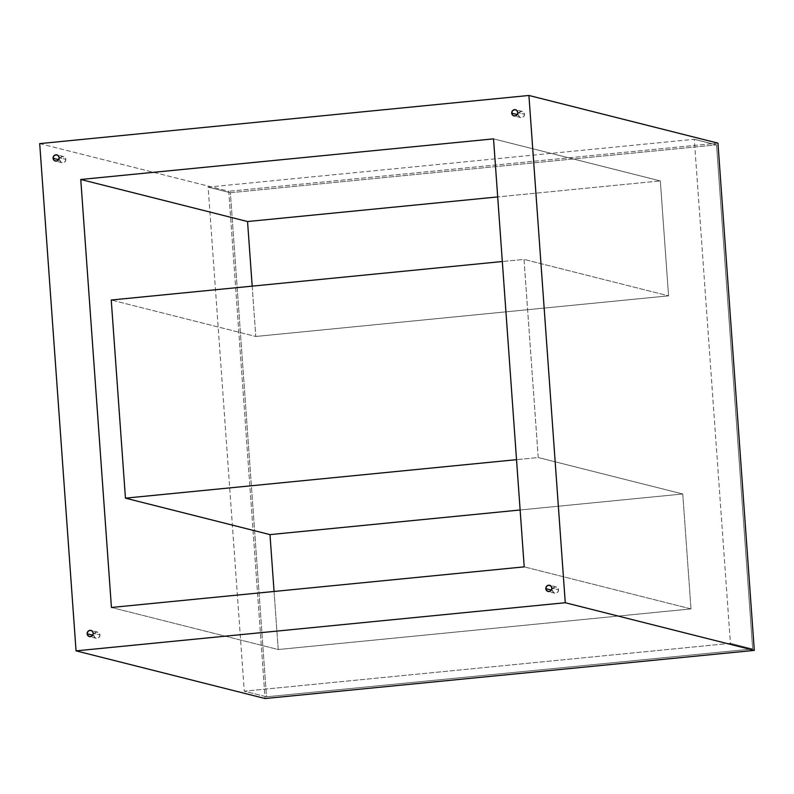 <?xml version="1.0" encoding="UTF-8"?>
<svg xmlns="http://www.w3.org/2000/svg" width="794" height="794" viewBox="0 0 794 794"><rect width="100%" height="100%" fill="white"/><g stroke="black" fill="none" stroke-linecap="round" stroke-linejoin="round"><path stroke-width="0.6" stroke-dasharray="3.97 2.98" d="M93.821 635.488A3.196 3.057 -75.8 0 0 96.104 638.287A3.196 3.057 -75.8 0 0 99.945 634.892L93.265 633.205L99.945 634.892A3.196 3.057 -75.8 0 0 97.662 632.093A3.196 3.057 -75.8 0 0 93.821 635.488L92.759 635.22L93.821 635.488L94.883 637.642L97.106 638.356L99.21 637.215L99.945 634.892L98.883 632.739L96.66 632.024L94.565 633.165L93.821 635.488M552.465 590.359A3.196 3.057 -75.8 0 0 554.738 593.148A3.196 3.057 -75.8 0 0 558.579 589.753L551.909 588.076L558.579 589.753A3.196 3.057 -75.8 0 0 556.296 586.965A3.196 3.057 -75.8 0 0 552.465 590.359L551.403 590.091L552.465 590.359L553.517 592.513L555.75 593.227L557.845 592.086L558.579 589.753L557.517 587.6L555.294 586.885L553.2 588.026L552.465 590.359M518.373 114.812A3.196 3.057 -75.8 0 0 520.656 117.601A3.196 3.057 -75.8 0 0 524.487 114.207L517.817 112.53L524.487 114.207A3.196 3.057 -75.8 0 0 522.214 111.418A3.196 3.057 -75.8 0 0 518.373 114.812L517.311 114.544L518.373 114.812L519.435 116.966L521.658 117.681L523.752 116.539L524.487 114.207L523.435 112.053L521.201 111.339L519.107 112.48L518.373 114.812M59.739 159.941A3.196 3.057 -75.8 0 0 62.011 162.74A3.196 3.057 -75.8 0 0 65.852 159.346L59.183 157.659L65.852 159.346A3.196 3.057 -75.8 0 0 63.58 156.547A3.196 3.057 -75.8 0 0 59.739 159.941L58.677 159.673L59.739 159.941L60.791 162.095L63.024 162.81L65.118 161.668L65.852 159.346L64.8 157.192L62.567 156.468L60.473 157.609L59.739 159.941M39.7 143.615L228.732 191.275L265.087 698.531L228.732 191.275L39.7 143.615M717.945 143.138L228.732 191.275L717.945 143.138M730.42 643.348L244.264 691.187L208.127 187.106L694.284 139.268L730.42 643.348L752.662 648.956L716.525 144.875L230.369 192.714L266.506 696.795L752.662 648.956L266.506 696.795L244.264 691.187L730.42 643.348L694.284 139.268L208.127 187.106L244.264 691.187L266.506 696.795L230.369 192.714L208.127 187.106L230.369 192.714L716.525 144.875L694.284 139.268L716.525 144.875L752.662 648.956L730.42 643.348M690.998 608.909L682.761 493.987L520.139 509.986L682.761 493.987L538.213 457.533L524.01 259.39L668.558 295.844L660.32 180.923L497.699 196.922L660.32 180.923L493.531 138.861L660.32 180.923L668.558 295.844L255.787 336.467L668.558 295.844L524.01 259.39L502.324 261.524L524.01 259.39L538.213 457.533L516.527 459.666L538.213 457.533L682.761 493.987L690.998 608.909L524.209 566.856L690.998 608.909L278.228 649.532L690.998 608.909M274.069 591.47L278.228 649.532L111.438 607.47L278.228 649.532L274.069 591.47M252.184 286.148L255.787 336.467L111.239 300.013L255.787 336.467L252.184 286.148M96.104 638.287L89.434 636.599M554.738 593.148L548.068 591.47M520.656 117.601L513.976 115.924M62.011 162.74L55.342 161.053M63.58 156.547L56.9 154.87M522.214 111.418L515.544 109.731M556.296 586.965L549.627 585.277M97.662 632.093L90.992 630.416"/><path stroke-width="1.19" d="M87.151 633.811L92.759 635.22L87.151 633.811L88.213 635.964L90.437 636.679L92.531 635.537L93.265 633.205A3.196 3.057 104.2 0 1 89.434 636.599A3.196 3.057 104.2 0 1 87.151 633.811A3.196 3.057 104.2 0 1 90.992 630.416A3.196 3.057 104.2 0 1 93.265 633.205L92.213 631.051L89.98 630.337L87.886 631.478L87.151 633.811M545.796 588.672L551.403 590.091L545.796 588.672L546.848 590.825L549.081 591.54L551.175 590.399L551.909 588.076A3.196 3.057 104.2 0 1 548.068 591.47A3.196 3.057 104.2 0 1 545.796 588.672A3.196 3.057 104.2 0 1 549.627 585.277A3.196 3.057 104.2 0 1 551.909 588.076L550.847 585.922L548.624 585.208L546.53 586.349L545.796 588.672M511.703 113.125L517.311 114.544L511.703 113.125L512.755 115.279L514.988 115.993L517.083 114.852L517.817 112.53A3.196 3.057 104.2 0 1 513.976 115.924A3.196 3.057 104.2 0 1 511.703 113.125A3.196 3.057 104.2 0 1 515.544 109.731A3.196 3.057 104.2 0 1 517.817 112.53L516.765 110.376L514.532 109.661L512.438 110.803L511.703 113.125M53.069 158.264L58.677 159.673L53.069 158.264L54.121 160.418L56.354 161.132L58.448 159.991L59.183 157.659A3.196 3.057 104.2 0 1 55.342 161.053A3.196 3.057 104.2 0 1 53.069 158.264A3.196 3.057 104.2 0 1 56.9 154.87A3.196 3.057 104.2 0 1 59.183 157.659L58.121 155.505L55.898 154.79L53.803 155.932L53.069 158.264M76.055 650.862L39.7 143.615L528.913 95.469L717.945 143.138L528.913 95.469L565.268 602.725L754.3 650.385L717.945 143.138L754.3 650.385L565.268 602.725L76.055 650.862L265.087 698.531L76.055 650.862L39.7 143.615L528.913 95.469L565.268 602.725L76.055 650.862M265.087 698.531L754.3 650.385L265.087 698.531M520.139 509.986L269.99 534.61L274.069 591.47L269.99 534.61L520.139 509.986M497.699 196.922L247.549 221.536L252.184 286.148L247.549 221.536L80.76 179.484L111.438 607.47L524.209 566.856L493.531 138.861L80.76 179.484L247.549 221.536L497.699 196.922M493.531 138.861L524.209 566.856L111.438 607.47L80.76 179.484L493.531 138.861M125.442 498.156L269.99 534.61L125.442 498.156L516.527 459.666L125.442 498.156L111.239 300.013L502.324 261.524L111.239 300.013L125.442 498.156"/></g></svg>
